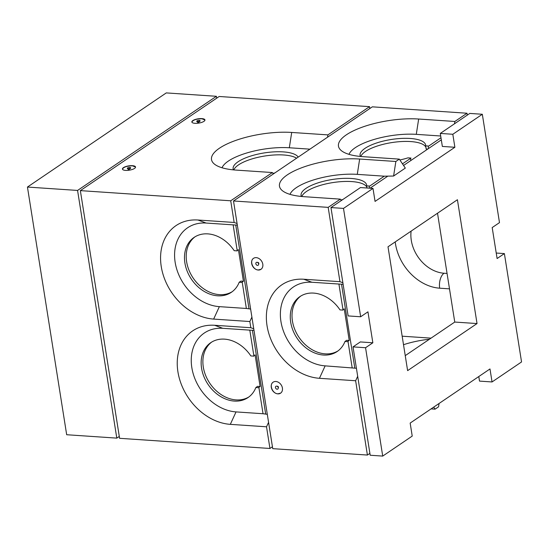 <?xml version="1.0" encoding="UTF-8"?>
<svg xmlns="http://www.w3.org/2000/svg" width="549" height="549" viewBox="0 0 549 549"><rect width="100%" height="100%" fill="white"/><g stroke="black" fill="none" stroke-linecap="round" stroke-linejoin="round"><path stroke-width="0.82" d="M343.496 208.407L372.991 188.403L360.467 187.559L330.965 207.563L343.496 208.407L360.659 316.766L367.947 311.825L372.846 342.789L365.559 347.73L353.028 346.886L370.191 455.245L382.722 456.089L412.224 436.084L410.165 423.08L489.989 368.949L492.048 381.953L479.517 381.109L478.797 376.539M365.559 347.73L382.722 456.089M492.048 381.953L521.55 361.949L504.387 253.59L496.227 253.034M504.387 253.59L497.099 258.531L492.192 227.567L499.487 222.626L482.324 114.267L452.822 134.272L440.291 133.428L442.35 146.432L454.881 147.276L375.056 201.408L372.991 188.403M440.291 133.428L469.793 113.423L482.324 114.267M452.822 134.272L454.881 147.276M370.026 188.204L387.834 176.126M403.556 165.469L441.307 139.865M407.619 370.637L388.006 246.796L457.42 199.726L477.033 323.56L407.619 370.637M477.033 323.56L454.757 322.057L405.244 355.635M437.519 213.218L454.757 322.057M354.812 368.056L341.533 284.231M372.846 342.789L360.316 341.938L353.028 346.886M360.659 316.766L348.128 315.922L330.965 207.563M296.584 158.201A33.173 10.863 -9 0 0 261.948 156.499A33.173 10.863 -9 0 0 233.853 169.916M298.169 157.124A33.173 10.863 -9 0 0 262.086 153.288A33.173 10.863 -9 0 0 233.133 168.845A33.173 10.863 -9 0 0 233.455 169.874M272.928 173.388A33.173 10.863 -9 0 0 274.809 172.969M237.326 225.097L233.133 224.87L237.25 250.879L234.19 250.673A33.173 25.707 -124.1 0 0 194.12 237.388A33.173 25.707 -124.1 0 0 191.464 279.269A33.173 25.707 -124.1 0 0 231.362 292.301A33.173 25.707 -124.1 0 0 239.192 282.255L240.929 281.074L243.427 281.246L238.431 249.665L237.189 250.502M195.005 236.818A33.173 25.707 -124.1 0 0 193.2 278.096A33.173 25.707 -124.1 0 0 232.213 291.691M243.427 281.246L241.718 282.406L242.253 282.461L239.192 282.255M233.133 224.87L206.122 223.045A44.785 34.711 -124.1 0 0 175.152 262.305A44.785 34.711 -124.1 0 0 219.36 306.644L246.371 308.469L242.253 282.461M253.995 330.361L249.802 330.134L253.919 356.143L250.866 355.937A33.173 25.707 -124.1 0 0 210.795 342.651A33.173 25.707 -124.1 0 0 208.133 384.533A33.173 25.707 -124.1 0 0 248.031 397.565A33.173 25.707 -124.1 0 0 255.868 387.519L257.598 386.338L260.102 386.51L255.1 354.929L253.864 355.766M211.674 342.082A33.173 25.707 -124.1 0 0 209.869 383.36A33.173 25.707 -124.1 0 0 248.882 396.954M255.868 387.519L258.922 387.724L258.387 387.669L260.102 386.51M249.802 330.134L222.791 328.309A44.785 34.711 -124.1 0 0 191.821 367.569A44.785 34.711 -124.1 0 0 236.036 411.908L263.04 413.733L258.922 387.724M272.434 446.783L269.95 448.471L266.519 426.799L268.564 422.339M237.079 223.546L234.155 222.462L230.717 200.79L80.353 190.627L119.586 438.308L269.95 448.471M263.04 413.733L267.294 414.323M253.755 328.81L250.824 327.726L214.625 325.276A53.081 41.134 -124.1 0 0 177.917 371.803A53.081 41.134 -124.1 0 0 230.319 424.35L266.519 426.799M250.824 327.726L249.843 321.536L251.895 317.075M246.371 308.469L250.625 309.06M234.155 222.462L197.956 220.012A53.081 41.134 -124.1 0 0 161.248 266.539A53.081 41.134 -124.1 0 0 213.643 319.086L249.843 321.536M230.717 200.79L272.366 172.544L273.32 173.978M327.54 137.209L327.897 134.889L291.704 132.446A53.081 17.376 -9 0 0 232.508 141.628A53.081 17.376 -9 0 0 213.341 163.094A53.081 17.376 -9 0 0 236.173 170.101L272.366 172.544M309.917 149.156L289.323 147.77A44.785 14.665 -9 0 0 222.036 167.768M135.548 167.074L132.481 165.832C126.922 165.942 123.58 167.047 122.448 169.147M132.453 165.681A6.636 2.175 -9 0 0 125.652 166.608A6.636 2.175 -9 0 0 122.434 169.071A6.636 2.175 -9 0 0 129.324 170.176A6.636 2.175 -9 0 0 135.541 166.992A6.636 2.175 -9 0 0 132.453 165.681M204.962 120.005L201.895 118.762C196.336 118.872 192.994 119.977 191.862 122.077M201.867 118.611A6.636 2.175 -9 0 0 195.067 119.538A6.636 2.175 -9 0 0 191.848 122.002A6.636 2.175 -9 0 0 198.738 123.106A6.636 2.175 -9 0 0 204.955 119.922A6.636 2.175 -9 0 0 201.867 118.611M327.897 134.889L369.546 106.65L369.848 108.524M80.353 190.627L219.181 96.487L369.546 106.65M129.852 167.445A1.661 0.542 171 0 1 130.621 167.774A1.661 0.542 171 0 1 129.07 168.57A1.661 0.542 171 0 1 127.347 168.289A1.661 0.542 171 0 1 128.15 167.678A1.661 0.542 171 0 1 129.852 167.445M130.58 167.939A1.661 0.542 171 0 1 130.676 168.083A1.661 0.542 171 0 1 129.118 168.879A1.661 0.542 171 0 1 127.395 168.605A1.661 0.542 171 0 1 127.443 168.433M129.708 169.085L128.253 169.579L129.708 169.085M199.994 120.869A1.661 0.542 171 0 1 200.09 121.013A1.661 0.542 171 0 1 198.532 121.809A1.661 0.542 171 0 1 196.81 121.528A1.661 0.542 171 0 1 196.858 121.363M199.266 120.375A1.661 0.542 171 0 1 200.035 120.705A1.661 0.542 171 0 1 198.484 121.501A1.661 0.542 171 0 1 196.762 121.219A1.661 0.542 171 0 1 197.565 120.608A1.661 0.542 171 0 1 199.266 120.375M199.122 122.015L197.667 122.502L199.122 122.015M265.689 414.097L252.41 330.272M249.02 308.833L235.741 225.008M356.418 368.276L325.152 365.86A44.785 34.711 55.9 0 1 280.944 321.522A44.785 34.711 55.9 0 1 311.914 282.261L343.118 284.313M454.497 123.793L454.86 121.473L467.007 113.231L372.332 106.835L233.503 200.975L272.736 448.657L367.405 455.052L355.635 380.752L319.443 378.302A53.081 41.134 55.9 0 1 267.04 325.756A53.081 41.134 55.9 0 1 303.748 279.235L339.948 281.678L328.178 207.371L340.325 199.136L341.279 200.563M393.599 176.037L395.856 161.481L399.329 159.128L405.313 168.097L393.599 176.037L384.293 176.188L357.282 174.362A44.785 14.665 -9 0 0 289.996 194.36M395.856 161.481L359.657 159.032A53.081 17.376 -9 0 0 300.468 168.22A53.081 17.376 -9 0 0 281.301 189.686A53.081 17.376 -9 0 0 304.125 196.693L340.325 199.136M440.696 136.001L416.286 134.347A44.785 14.665 -9 0 0 348.999 154.344M454.86 121.473L418.661 119.023A53.081 17.376 -9 0 0 359.471 128.205A53.081 17.376 -9 0 0 340.305 149.678A53.081 17.376 -9 0 0 363.129 156.678L399.329 159.128M233.503 200.975L328.178 207.371M467.007 113.231L467.302 115.105M427.753 149.06L426.148 148.951L425.66 145.856A33.173 10.863 -9 0 0 425.619 145.046A33.173 10.863 -9 0 0 391.156 139.508A33.173 10.863 -9 0 0 360.089 155.429A33.173 10.863 -9 0 0 360.419 156.458M425.9 147.365A33.173 10.863 -9 0 0 393.42 142.342A33.173 10.863 -9 0 0 360.817 156.492M410.851 160.521L410.515 158.4M399.892 159.972A33.173 10.863 -9 0 0 407.955 157.858L411.016 158.064L402.479 163.849M428.556 148.518L428.165 146.061L428.714 146.061L425.66 145.856M428.714 146.061L440.977 137.744M366.897 187.374A33.173 10.863 -9 0 0 334.416 182.35A33.173 10.863 -9 0 0 301.813 196.508M366.993 187.998L366.657 185.864A33.173 10.863 -9 0 0 366.622 185.054A33.173 10.863 -9 0 0 332.152 179.516A33.173 10.863 -9 0 0 301.085 195.437A33.173 10.863 -9 0 0 301.415 196.467M340.888 199.98A33.173 10.863 -9 0 0 342.761 199.562M366.657 185.864L369.71 186.07L369.161 186.07L369.498 188.17M369.71 186.07L384.293 176.188M339.948 281.678L342.871 282.762M280.614 393.139L277.918 393.811C272.572 393.798 268.866 384.705 273.169 382.159M277.828 393.866A6.636 5.14 55.9 0 1 271.748 388.98A6.636 5.14 55.9 0 1 273.127 382.186A6.636 5.14 55.9 0 1 281.102 384.794A6.636 5.14 55.9 0 1 280.573 393.166A6.636 5.14 55.9 0 1 277.828 393.866M261.001 269.298L258.305 269.971C252.959 269.957 249.253 260.864 253.556 258.318M258.215 270.033A6.636 5.14 55.9 0 1 252.135 265.14A6.636 5.14 55.9 0 1 253.508 258.346A6.636 5.14 55.9 0 1 261.489 260.953A6.636 5.14 55.9 0 1 260.96 269.326A6.636 5.14 55.9 0 1 258.215 270.033M352.163 367.686L348.045 341.677L347.51 341.622L349.226 340.462L346.721 340.291L344.985 341.471A33.173 25.707 55.9 0 1 337.155 351.518A33.173 25.707 55.9 0 1 297.256 338.493A33.173 25.707 55.9 0 1 299.919 296.604A33.173 25.707 55.9 0 1 339.989 309.89L343.043 310.096L338.925 284.087M349.226 340.462L344.223 308.881L342.981 309.725M338.006 350.907A33.173 25.707 55.9 0 1 298.992 337.312A33.173 25.707 55.9 0 1 300.797 296.041M348.045 341.677L344.985 341.471M357.687 376.291L355.635 380.752M369.896 453.371L367.405 455.052M433.717 407.111L435.083 409.163L431.089 408.888M439.07 403.481L438.555 406.809L435.083 409.163M402.163 336.194L431.04 338.143M411.119 231.122A33.173 25.707 -124.1 0 0 444.045 273.237L447.058 273.436M257.364 262.367A1.331 1.036 55.9 0 1 258.648 264.261M258.641 264.055A1.043 0.81 -124.1 0 0 257.556 262.449M257.481 265.387A1.661 1.283 55.9 0 1 255.903 262.985A1.661 1.283 55.9 0 1 258.318 263.143A1.661 1.283 55.9 0 1 257.481 265.387M257.666 262.429A0.961 0.748 55.9 0 1 258.703 263.959M276.977 386.208A1.331 1.036 55.9 0 1 278.261 388.102M278.254 387.896A1.043 0.81 -124.1 0 0 277.17 386.29A0.961 0.748 55.9 0 1 277.211 386.283M277.094 389.227A1.661 1.283 55.9 0 1 275.523 386.825A1.661 1.283 55.9 0 1 277.931 386.983A1.661 1.283 55.9 0 1 277.094 389.227M277.279 386.263A0.961 0.748 55.9 0 1 278.322 387.8M77.574 190.441L27.45 187.051L66.676 434.733L116.8 438.123L77.574 190.441L216.402 96.295L216.697 98.175M119.291 436.434L116.8 438.123M27.45 187.051L166.278 92.911L216.402 96.295M236.036 411.908L230.319 424.35M222.791 328.309L214.625 325.276M219.36 306.644L213.643 319.086M206.122 223.045L197.956 220.012M289.323 147.77L291.704 132.446M311.914 282.261L303.748 279.235M325.152 365.86L319.443 378.302M357.282 174.362L359.657 159.032M416.286 134.347L418.661 119.023M403.515 344.71A44.785 14.665 171 0 1 429.455 339.22M449.501 288.856L439.687 288.191A11.611 6.279 -86.1 0 1 444.045 273.237M439.687 288.191A44.785 34.704 55.9 0 1 395.211 241.91"/></g></svg>
